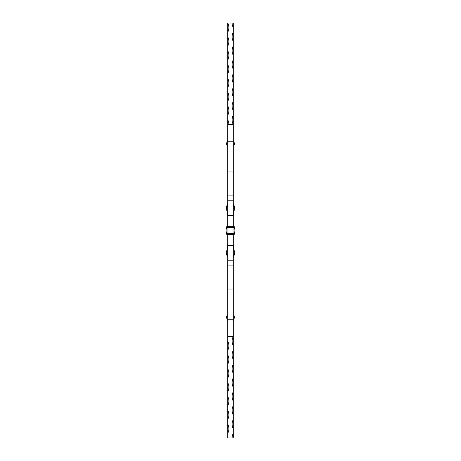 <?xml version="1.0" encoding="UTF-8"?>
<svg xmlns="http://www.w3.org/2000/svg" width="461" height="461" viewBox="0 0 461 461"><rect width="100%" height="100%" fill="white"/><g stroke="black" fill="none" stroke-linecap="round" stroke-linejoin="round"><path stroke-width="0.69" d="M227.734 433.34L227.734 424.12A9.796 9.796 0 0 1 227.734 433.34L227.734 437.95L233.266 437.95L233.266 428.73A9.796 9.796 0 0 1 233.266 419.51L233.266 414.9A9.796 9.796 0 0 1 233.266 405.68L233.266 401.07A9.796 9.796 0 0 1 233.266 391.85L233.266 387.24A9.796 9.796 0 0 1 233.266 378.02L233.266 373.41A9.796 9.796 0 0 1 233.266 364.19L233.266 359.58A9.796 9.796 0 0 1 233.266 350.36L233.266 345.75A9.796 9.796 0 0 1 233.266 336.53L233.266 345.75M233.266 115.25L233.266 124.47A9.796 9.796 0 0 1 233.266 115.25L233.266 110.64A9.796 9.796 0 0 1 233.266 101.42L233.266 96.81A9.796 9.796 0 0 1 233.266 87.59L233.266 82.98A9.796 9.796 0 0 1 233.266 73.76L233.266 69.15A9.796 9.796 0 0 1 233.266 59.93L233.266 55.32A9.796 9.796 0 0 1 233.266 46.1L233.266 41.49A9.796 9.796 0 0 1 233.266 32.27L233.266 27.66A9.796 9.796 0 0 1 232.114 23.05L227.734 23.05A9.796 9.796 0 0 1 227.734 32.27L227.734 23.05M227.734 36.88A9.796 9.796 0 0 1 227.734 46.1L227.734 32.27M227.734 50.71A9.796 9.796 0 0 1 227.734 59.93L227.734 46.1M227.734 64.54A9.796 9.796 0 0 1 227.734 73.76L227.734 59.93M227.734 78.37A9.796 9.796 0 0 1 227.734 87.59L227.734 73.76M227.734 92.2A9.796 9.796 0 0 1 227.734 101.42L227.734 87.59M227.734 106.03A9.796 9.796 0 0 1 227.734 115.25L227.734 101.42M227.734 124.47L233.266 124.47L233.266 141.222L227.734 141.222L227.734 115.25M227.734 119.86A9.796 9.796 0 0 1 228.887 124.47M227.734 341.14A9.796 9.796 0 0 1 227.734 350.36L227.734 336.53L233.266 336.53L233.266 319.778L227.734 319.778L227.734 336.53M227.734 354.97A9.796 9.796 0 0 1 227.734 364.19L227.734 350.36M227.734 368.8A9.796 9.796 0 0 1 227.734 378.02L227.734 364.19M227.734 382.63A9.796 9.796 0 0 1 227.734 391.85L227.734 378.02M227.734 396.46A9.796 9.796 0 0 1 227.734 405.68L227.734 391.85M227.734 410.29A9.796 9.796 0 0 1 227.734 419.51L227.734 405.68M227.734 424.12L227.734 419.51M232.114 437.95A9.796 9.796 0 0 1 233.266 433.34M232.114 23.05L233.266 23.05L233.266 27.66M233.266 32.27L233.266 41.49M233.266 46.1L233.266 55.32M233.266 59.93L233.266 69.15M233.266 73.76L233.266 82.98M233.266 87.59L233.266 96.81M233.266 101.42L233.266 110.64M233.266 350.36L233.266 359.58M233.266 364.19L233.266 373.41M233.266 378.02L233.266 387.24M233.266 391.85L233.266 401.07M233.266 405.68L233.266 414.9M233.266 419.51L233.266 428.73M233.266 289.012L227.734 289.012L227.734 265.075L233.266 265.075L233.266 319.778M227.734 289.012L227.734 319.778M233.266 141.222L233.266 226.351L227.734 226.351L227.734 215.518L233.266 215.518L234.488 208.13L233.266 204.373M227.734 141.222L227.734 215.518L226.386 206.931L227.734 203.589M233.266 315.785L234.102 315.785L234.574 317.335L233.266 320.77M227.734 320.77L226.426 317.335L226.898 315.785L227.734 315.785M227.734 140.23L226.426 143.665L226.898 145.215L227.734 145.215M233.266 145.215L234.102 145.215L234.574 143.665L233.266 140.23M234.102 315.785L234.574 317.335M234.102 145.215L234.574 143.665M227.504 233.496L234.88 233.727L234.649 234.188L233.266 234.188L233.266 265.075M226.547 233.375A9.969 9.969 0 0 1 226.547 227.625L227.965 227.504L226.351 227.504L226.351 226.812L234.649 226.812L233.266 226.812L233.266 226.351M233.727 226.812L233.036 227.043L234.649 226.812L234.88 227.273L233.036 227.625L234.453 227.625A9.969 9.969 0 0 1 234.453 233.375L233.036 233.727L234.649 233.496M227.734 226.812L227.734 226.351M233.266 234.649L227.734 234.649L227.734 234.188M233.266 203.589L234.614 206.931L234.447 208.453C234.067 211.714 233.669 213.299 233.266 213.213L233.37 213.236M227.734 204.373L226.553 208.453C226.933 211.714 227.331 213.299 227.734 213.213L227.63 213.236M227.734 234.649L227.734 245.483L233.266 245.483L234.488 252.87L233.266 256.627M227.734 265.075L227.734 245.483L226.386 254.069L227.734 257.411M233.266 257.411L234.614 254.069L234.447 252.547C234.067 249.286 233.669 247.701 233.266 247.788L233.37 247.764M227.734 256.627L226.553 252.547C226.933 249.286 227.331 247.701 227.734 247.788L227.63 247.764M227.273 234.188L233.727 234.188M234.453 227.625L234.453 227.625A9.969 9.969 0 0 1 234.453 233.375L234.545 233.496M233.036 234.188L234.88 233.958L233.036 234.188M227.965 226.812L227.965 227.504L234.649 227.504M226.351 234.188L233.036 233.727L227.965 233.727L226.351 234.188M226.12 233.727L227.965 233.727L226.351 233.496L226.12 233.958M233.266 171.988L227.734 171.988M227.734 200.817L233.266 200.817M227.734 260.183L233.266 260.183M226.12 227.043L233.036 227.043L226.12 227.273M227.965 227.504L233.036 227.625L233.036 233.496M226.547 227.625L227.965 227.625L227.965 233.375L234.453 233.375M227.734 195.925L233.266 195.925M234.614 206.931L234.488 208.13M226.386 206.931L226.512 208.13M234.614 254.069L234.488 252.87M226.386 254.069L226.512 252.87"/></g></svg>
